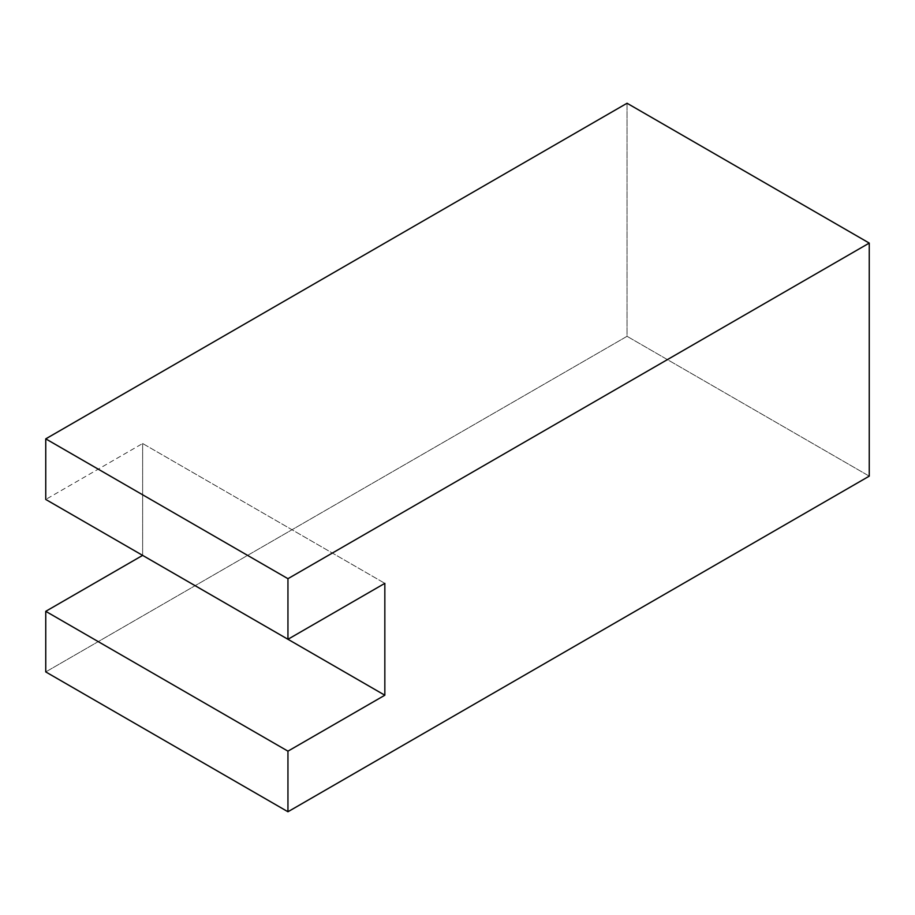 <?xml version="1.0" encoding="UTF-8"?>
<svg xmlns="http://www.w3.org/2000/svg" width="915" height="915" viewBox="0 0 915 915"><rect width="100%" height="100%" fill="white"/><g stroke="black" fill="none" stroke-linecap="round" stroke-linejoin="round"><path stroke-width="0.69" stroke-dasharray="4.58 3.43" d="M142.637 443.512L142.637 555.382L142.637 443.512L384.838 583.347L142.637 443.512L45.75 499.453L142.637 443.512M627.05 103.246L627.05 336.308L45.75 671.919L627.05 336.308L627.05 103.246M869.25 476.143L627.05 336.308L869.25 476.143"/><path stroke-width="1.37" d="M142.637 555.382L384.838 695.217L384.838 583.347L287.95 639.288L45.75 499.453L45.75 438.857L627.05 103.246L869.25 243.081L869.25 476.143L869.25 243.081L287.95 578.692L45.75 438.857L45.75 499.453L287.95 639.288L287.95 578.692L287.95 639.288L384.838 583.347L384.838 695.217L142.637 555.382L45.75 611.323L287.95 751.158L384.838 695.217L287.95 751.158L45.75 611.323L142.637 555.382M45.75 671.919L45.75 611.323L45.75 671.919L287.95 811.754L287.95 751.158L287.95 811.754L869.25 476.143L287.95 811.754L45.75 671.919M45.75 438.857L287.95 578.692L869.25 243.081L627.05 103.246L45.75 438.857"/></g></svg>
